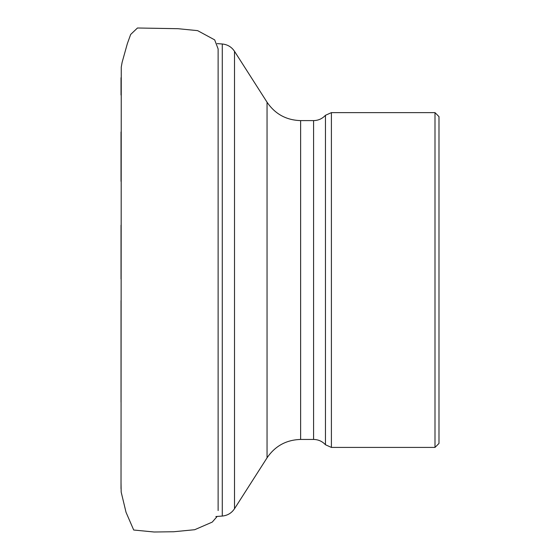 <?xml version="1.0" encoding="UTF-8"?>
<svg xmlns="http://www.w3.org/2000/svg" width="560" height="560" viewBox="0 0 560 560"><rect width="100%" height="100%" fill="white"/><g stroke="black" fill="none" stroke-linecap="round" stroke-linejoin="round"><path stroke-width="0.84" d="M434.994 112.63L438.984 116.62L438.984 443.429L434.994 447.419L434.994 112.63L331.401 112.63L331.401 447.419L434.994 447.419M215.859 516.537L222.285 516.054L222.285 43.995L217.182 43.61M267.05 457.835L267.05 102.214L234.507 51.31L234.507 508.739L267.05 457.835C275.114 445.998 286.307 439.866 300.629 439.446L313.579 439.446L313.579 120.603L300.629 120.603L300.629 439.446M313.579 439.446C318.297 439.53 322.252 441.301 325.458 444.759L325.458 115.29C322.252 118.748 318.297 120.519 313.579 120.603M222.285 43.995C227.507 44.52 231.581 46.956 234.507 51.31M222.285 516.054C227.507 515.529 231.581 513.093 234.507 508.739M325.458 444.759L331.401 447.419M331.401 112.63L325.458 115.29M300.629 120.603C286.307 120.183 275.114 114.051 267.05 102.214M121.023 488.684L121.261 67.123L122.101 62.405L127.344 43.652L130.662 34.461L137.466 28L178.038 28.7L197.617 30.639L214.676 39.879L218.12 48.923L218.12 510.559M121.023 77.714L121.023 95.018M121.023 131.964L121.023 181.37M121.023 225.183L121.023 278.992M217.175 516.439L212.247 522.102L194.705 529.711L173.726 531.748L154.091 532L133.707 530.019L126.035 512.309L121.17 492.051L121.023 482.342M121.023 464.982L121.023 443.184M121.023 402.199L121.023 300.58"/></g></svg>
